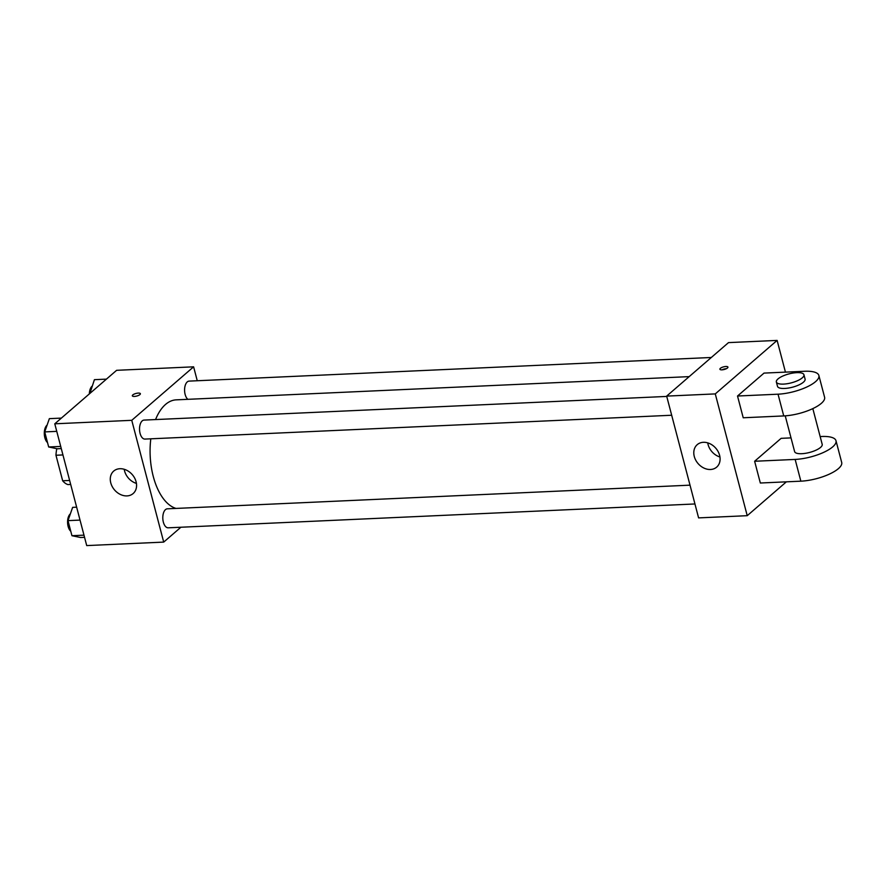 <?xml version="1.0" encoding="UTF-8"?>
<svg xmlns="http://www.w3.org/2000/svg" width="886" height="886" viewBox="0 0 886 886"><rect width="100%" height="100%" fill="white"/><g stroke="black" fill="none" stroke-linecap="round" stroke-linejoin="round"><path stroke-width="1.33" d="M69.64 480.456L62.662 480.777L55.962 455.249A25.539 13.323 87.4 0 1 56.804 448.681M62.662 480.777A25.539 13.323 87.4 0 0 67.912 484.587L70.692 484.465M62.939 454.939L55.962 455.249M180.899 527.236L163.711 542.099L86.717 545.588L54.777 423.807L116.62 370.315L193.613 366.826L197.257 380.747M689.175 376.628L176.192 399.852A54.666 28.507 87.4 0 0 155.559 419.565M150.808 438.814A54.666 28.507 87.4 0 0 175.982 508.42M163.711 542.099L131.759 420.318L193.613 366.826M666.737 396.43L144.064 420.086A9.513 4.962 87.4 0 0 139.545 429.81A9.513 4.962 87.4 0 0 144.927 439.079L671.677 415.246M711.314 357.479L189.117 381.113A9.513 4.962 87.4 0 0 184.62 388.777A9.513 4.962 87.4 0 0 187.854 399.32M694.956 503.968L168.196 527.812A9.513 4.962 -92.6 0 1 162.991 520.37A9.513 4.962 -92.6 0 1 165.494 509.616A9.513 4.962 -92.6 0 1 167.343 508.819L690.017 485.163M131.759 420.318L54.777 423.807M126.997 495.905A14.852 11.717 49.1 0 1 112.234 486.591A14.852 11.717 49.1 0 1 113.707 471.075A14.852 11.717 49.1 0 1 132.291 474.641A14.852 11.717 49.1 0 1 133.144 493.546A14.852 11.717 49.1 0 1 126.997 495.905M132.324 395.82A4.164 1.351 165.3 0 1 132.8 394.923A4.164 1.351 165.3 0 1 137.175 393.207A4.164 1.351 165.3 0 1 140.376 393.705A4.164 1.351 165.3 0 1 136.688 396.064A4.164 1.351 165.3 0 1 132.324 395.82A4.164 1.351 165.3 0 1 132.8 394.923A4.164 1.351 165.3 0 1 137.175 393.218A4.164 1.351 165.3 0 1 140.376 393.705M136.433 483.402A14.852 11.717 49.1 0 1 124.228 469.281M786.38 481.829L747.23 515.685L698.6 517.889L666.66 396.108L728.502 342.616L777.122 340.412L785.439 372.131M84.558 537.326L80.548 537.503L71.943 535.709L67.989 520.636L72.641 507.368L76.65 507.191M83.982 535.155L71.943 535.709M80.039 520.093L67.989 520.636M70.382 513.825A9.513 4.962 87.4 0 0 67.58 522.441A9.513 4.962 87.4 0 0 70.791 531.279M61.278 448.593L57.269 448.781L48.675 446.976L44.721 431.914L49.361 418.646L61.367 418.103M60.713 446.433L48.675 446.976M56.759 431.36L44.721 431.914M47.102 425.092A9.513 4.962 87.4 0 0 44.3 433.719A9.513 4.962 87.4 0 0 47.512 442.557M89.896 393.417L94.425 379.673L106.42 379.13M90.494 392.908L89.774 392.941M92.166 386.119A9.513 4.962 87.4 0 0 89.353 393.882M703.373 442.302A14.852 11.717 49.1 0 1 718.136 451.616A14.852 11.717 49.1 0 1 716.663 467.132A14.852 11.717 49.1 0 1 698.079 463.566A14.852 11.717 49.1 0 1 697.227 444.661A14.852 11.717 49.1 0 1 703.373 442.302M747.23 515.685L715.279 393.905L666.66 396.108L728.502 342.616M698.6 517.889L666.66 396.108M707.737 442.878A14.852 11.717 -130.9 0 0 719.941 456.988M721.979 369.839A4.164 1.351 165.3 0 1 719.897 369.229A4.164 1.351 165.3 0 1 723.574 366.859A4.164 1.351 165.3 0 1 727.938 367.114A4.164 1.351 165.3 0 1 726.121 368.82A4.164 1.351 165.3 0 1 721.979 369.839M715.279 393.905L777.122 340.412M726.387 368.687A4.164 1.351 -14.7 0 0 722.012 369.839M791.021 437.894L781.131 438.337L754.628 461.263L760.332 483.014L800.855 481.176A28.529 9.259 -14.7 0 0 829.252 474.176A28.529 9.259 -14.7 0 0 841.7 462.47L835.996 440.73A28.529 9.259 165.3 0 1 823.537 452.425A28.529 9.259 165.3 0 1 795.152 459.424L800.855 481.176M737.517 396.02L743.221 417.771L783.745 415.933A28.529 9.259 -14.7 0 0 812.13 408.933A28.529 9.259 -14.7 0 0 824.589 397.238L818.874 375.487A28.529 9.259 -14.7 0 0 804.543 371.267L764.02 373.095L737.517 396.02L778.041 394.192A28.529 9.259 -14.7 0 0 806.426 387.182A28.529 9.259 -14.7 0 0 818.874 375.487M785.229 415.844L794.609 451.583A14.265 4.629 -14.7 0 0 805.562 453.3A14.265 4.629 -14.7 0 0 820.558 447.419A14.265 4.629 -14.7 0 0 822.197 444.351L812.827 408.612M820.159 436.565L821.654 436.499A28.529 9.259 165.3 0 1 835.996 440.73M754.628 461.263L795.152 459.424M776.357 381.999L777.498 386.34A14.265 4.629 -14.7 0 0 792.461 387.204A14.265 4.629 -14.7 0 0 805.086 379.108L803.945 374.756A14.265 4.629 165.3 0 1 791.32 382.852A14.265 4.629 165.3 0 1 776.357 381.999A14.265 4.629 165.3 0 1 777.997 378.931A14.265 4.629 165.3 0 1 792.992 373.05A14.265 4.629 165.3 0 1 803.945 374.756M778.041 394.192L783.745 415.933"/></g></svg>
